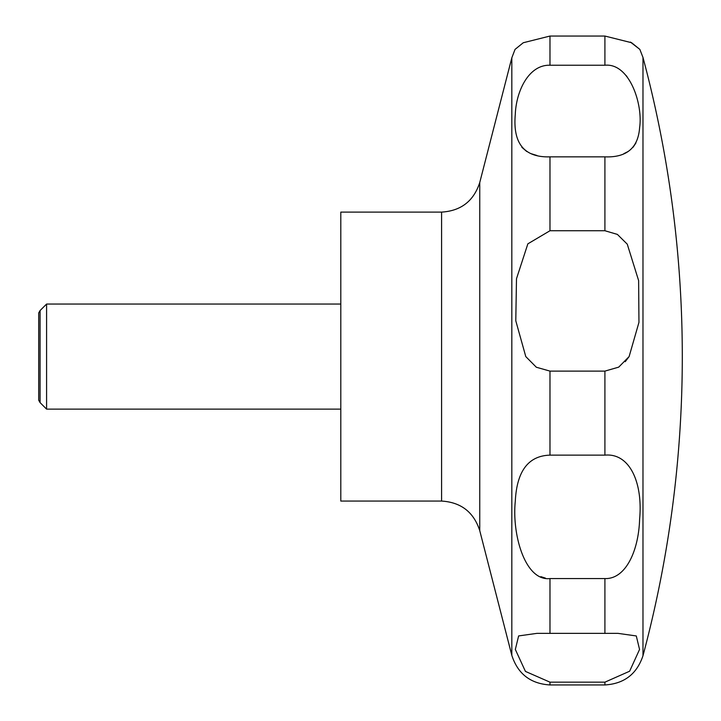 <?xml version="1.0" encoding="UTF-8"?>
<svg xmlns="http://www.w3.org/2000/svg" width="721" height="721" viewBox="0 0 721 721"><rect width="100%" height="100%" fill="white"/><g stroke="black" fill="none" stroke-linecap="round" stroke-linejoin="round"><path stroke-width="1.08" d="M340.799 212.109L340.799 501.068L441.594 501.068L441.594 212.109L340.799 212.109M46.586 304.046L46.586 409.122L40.079 402.615L40.079 310.553L46.586 304.046L340.799 304.046M525.78 356.589L515.785 320.773L516.488 278.748L527.853 243.842L549.979 230.738L604.91 230.738L617.383 234.406L627.27 244.176L638.626 280.604L638.959 322.341L629.109 356.589L618.699 367.142L604.91 371.108L549.979 371.108L536.352 367.241L525.78 356.589M549.979 156.854C524.302 157.629 512.739 143.524 515.281 114.513C516.164 90.918 528.863 64.557 549.979 65.232L604.91 65.232C629.658 62.826 643.087 104.491 639.617 127.608C638.166 147.949 626.603 157.701 604.91 156.854L549.979 156.854L549.979 230.738M630.424 42.07L639.842 49.389L631.596 42.719L604.91 36.05L549.979 36.05L523.257 42.746L515.046 49.389L511.82 57.815L511.82 655.362C517.822 673.883 530.548 683.751 549.979 684.95L549.979 682.165L525.438 671.413L515.335 649.459L518.624 635.931L536.857 633.371L618.032 633.371L636.292 635.949L639.554 649.45L629.631 671.224L604.91 682.165L549.979 682.165M521.842 147.291L526.781 151.518M531.044 153.672L536.965 155.493M623.854 153.672L628.117 151.518M633.119 147.21L635.913 142.974M626.973 76.561L626.053 75.489M40.079 402.615L38.7 400.236L38.7 312.932L40.079 310.553M549.979 455.14L604.91 455.14C629.857 452.797 643.024 482.953 639.608 519.282C638.689 550.141 625.999 579.305 604.91 578.575L549.979 578.575C525.041 581.396 511.865 534.351 515.29 501.356C516.768 471.173 528.331 455.762 549.979 455.14L549.979 371.108M540.876 576.656L545.382 578.098M625.224 361.69L629.109 356.589M642.979 356.589L642.979 655.731A1157.629 1157.629 0 0 0 642.979 57.446L642.979 356.589M441.594 212.109C461.025 210.911 473.742 201.042 479.753 182.512L479.753 530.656C473.751 512.135 461.025 502.267 441.594 501.068M549.979 36.05L549.979 65.232M604.91 36.05L604.91 65.232M604.91 156.854L604.91 230.738M604.91 371.108L604.91 455.14M604.91 578.575L604.91 633.417M604.91 682.165L604.91 684.95L549.979 684.95M549.979 578.575L549.979 633.417M479.753 182.512L511.82 57.815M639.842 49.389L642.979 57.446M642.979 655.731C636.868 674.036 624.188 683.778 604.91 684.95M340.799 409.122L46.586 409.122M479.753 530.656L511.82 655.362"/></g></svg>
